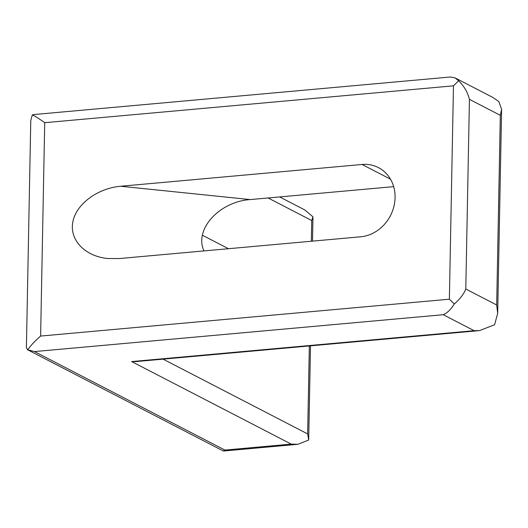<?xml version="1.0" encoding="UTF-8"?>
<svg xmlns="http://www.w3.org/2000/svg" width="528" height="528" viewBox="0 0 528 528"><rect width="100%" height="100%" fill="white"/><g stroke="black" fill="none" stroke-linecap="round" stroke-linejoin="round"><path stroke-width="0.79" d="M202.409 235.231L228.479 248.714M393.664 186.648L250.246 199.577C219.146 201.63 193.921 229.634 203.993 250.919M496.676 304.986L500.32 115.328L501.6 109.322L498.854 101.567L492.862 97.442L455.11 77.913L458.601 80.751L453.473 85.833L44.708 122.694C39.092 118.675 34.96 116.068 32.307 114.873L30.769 120.582L26.4 347.879L27.799 349.82C30.565 345.655 34.841 341.068 40.616 336.059L449.374 299.204L454.318 303.937C459.961 299.059 463.789 294.083 465.795 289.014L496.676 304.986L497.68 313.454L494.571 324.76L479.457 330.614L135.802 361.601L131.657 361.568L474.131 330.686L479.457 330.614M362.076 164.479A37.178 32.71 117.3 0 1 378.464 167.614A37.178 32.71 117.3 0 1 393.809 206.831A37.178 32.71 117.3 0 1 360.69 236.788L119.302 258.555L107.593 258.502C85.008 256.265 69.452 240.029 72.798 222.182C75.92 204.336 97.337 188.272 120.688 186.252L362.076 164.479L390.489 179.177M27.39 349.655L223.186 450.925L224.935 450.08L291.218 444.101L297.825 444.319L308.689 440.015L308.682 439.474M163.079 359.146L307.646 433.917L308.689 440.015M312.51 241.138L312.972 216.83L311.738 220.546L268.092 197.967M312.972 216.83L304.762 209.926L279.635 196.931M454.318 303.937C450.648 309.672 446.959 313.262 443.243 314.714L34.485 351.575L27.799 349.82M500.32 115.328L469.438 99.35C467.663 92.242 464.053 86.044 458.601 80.751M34.947 114.457L450.483 76.989L455.11 77.913M32.307 114.873L34.894 114.464M307.646 433.917L309.335 345.952M311.342 241.243L311.738 220.546M291.218 444.101L131.657 361.568M474.131 330.686L443.243 314.714M34.485 351.575L224.935 450.08M120.688 186.252L250.246 199.577M449.374 299.204L453.473 85.833M44.708 122.694L40.616 336.059M469.438 99.35L465.795 289.014M297.825 444.319L223.621 451.011M308.695 439.91L310.497 345.847M501.6 109.322L497.68 313.454"/></g></svg>
